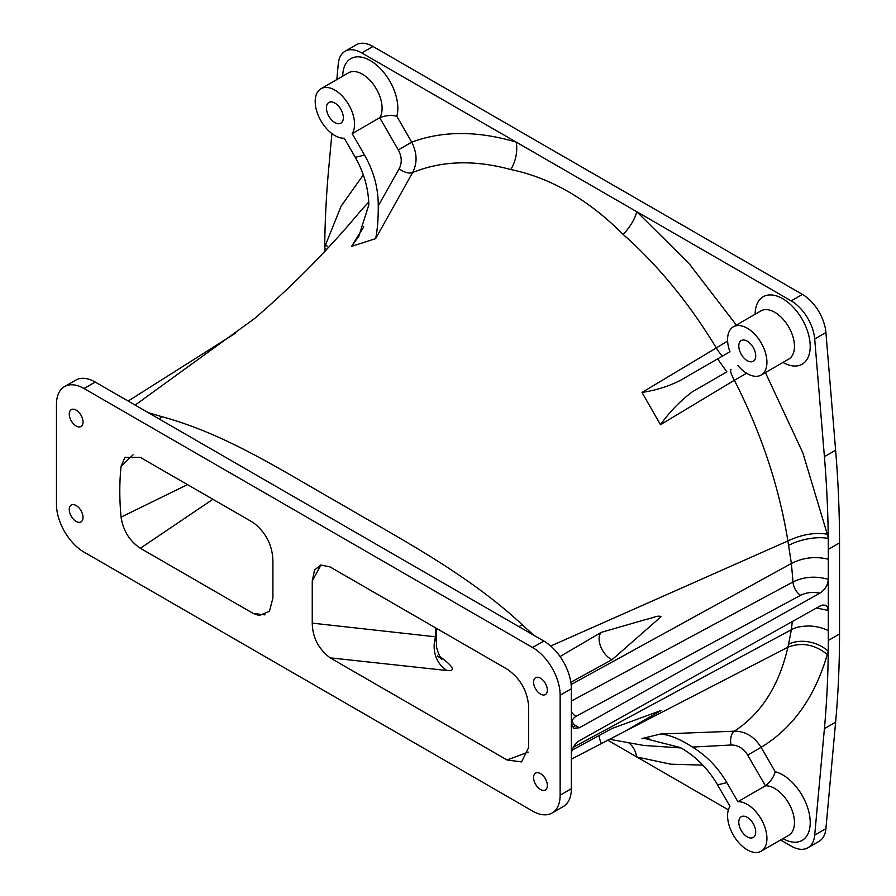 <?xml version="1.0" encoding="UTF-8"?>
<svg xmlns="http://www.w3.org/2000/svg" width="896" height="896" viewBox="0 0 896 896"><rect width="100%" height="100%" fill="white"/><g stroke="black" fill="none" stroke-linecap="round" stroke-linejoin="round"><path stroke-width="1.34" d="M571.357 701.042L793.016 581.963L791.381 563.494L787.886 540.96C779.05 486.45 761.208 432.891 734.373 380.274L660.475 424.715L642.006 392.437L716.318 347.939C689.214 303.262 658.179 265.429 623.19 234.45C588.045 199.36 550.581 177.733 510.787 169.557C474.555 159.667 441.818 160.675 412.574 172.57L375.637 238.65L351.568 246.366L363.798 226.822M571.133 684.544L791.381 563.494C803.062 557.547 815.371 556.125 828.307 559.227L828.307 579.354C827.736 585.346 824.914 589.949 819.851 593.186L579.354 727.776L573.698 728.28L571.357 723.162L571.357 688.744A38.954 22.49 -120 0 0 543.816 641.032L95.234 382.054A38.954 22.49 -120 0 0 75.757 380.117L64.546 386.59A38.954 22.49 -120 0 0 56.47 404.432L56.47 504.392A38.954 22.49 -120 0 0 84.022 552.093L532.605 811.082A38.954 22.49 -120 0 0 552.082 813.019A38.954 22.49 -120 0 0 560.146 795.178L560.146 695.218A38.954 22.49 -120 0 0 532.605 647.517L84.022 388.528A38.954 22.49 -120 0 0 64.546 386.59M552.082 813.019L563.293 806.534A38.954 22.49 -120 0 0 571.357 788.704L571.357 754.286C571.838 748.507 574.504 743.994 579.354 740.723L819.851 606.133L822.819 605.024L825.451 605.226L827.277 606.659L828.307 610.478L828.307 579.354C815.696 575.781 803.936 576.643 793.016 581.963A11.133 6.205 -118.3 0 0 800.598 595.302L575.915 716.397C571.334 719.443 571.245 722.523 575.646 725.637L579.354 727.776M816.536 607.992L828.307 610.478L828.307 640.472L839.53 633.998A1112.966 642.578 60 0 1 835.621 722.165L825.91 828.654A33.387 19.275 60 0 1 819.112 841.299L807.901 847.773A33.387 19.275 -120 0 0 814.699 835.128L824.41 728.638A1112.966 642.578 -120 0 0 828.251 651.504L828.251 651.269A29.49 21.235 17.2 0 0 788.57 644.269L791.381 629.686L573.283 747.298M372.96 46.458L361.749 52.931A33.387 19.275 -120 0 0 345.05 51.274L356.261 44.8A33.387 19.275 60 0 1 372.96 46.458L802.424 294.403A33.387 19.275 60 0 1 825.91 332.517L835.621 450.218A1112.966 642.578 60 0 1 839.53 542.898L839.53 633.998M839.53 542.898L828.307 549.371L828.307 559.227M135.15 405.093L254.531 318.562C293.406 285.163 328.955 249.066 361.178 210.235L360.472 211.053M439.79 656.466L441.605 657.798C453.768 667.083 455.605 671.328 447.115 670.533L330.109 657.832L507.058 759.987L528.237 752.102M330.109 657.832C318.483 648.928 312.525 637.37 312.245 623.134L435.635 636.821L436.565 644.078L436.565 628.421M320.992 564.95L312.245 581.022L312.245 623.134M312.245 581.022L314.563 569.979L320.858 564.984L330.109 566.955L507.058 669.11C520.184 678.171 527.386 690.659 528.662 706.574L528.662 747.477L521.562 761.902L507.058 759.987M133.067 454.843L121.072 466.267C119.381 482.283 119.381 499.24 121.072 517.138L187.488 484.613M121.072 466.267L124.958 457.318L140.358 457.408L253.221 522.558C265.843 532.381 272.406 545.059 272.899 560.605L272.899 598.114L269.438 611.229L259.302 615.597L253.221 613.435L265.037 614.88M212.901 499.285L140.358 548.274L253.221 613.435M140.358 548.274C129.55 541.027 123.122 530.645 121.072 517.138M83.037 422.038A9.744 5.622 -120 0 0 78.781 412.238A9.744 5.622 -120 0 0 71.277 409.629A9.744 5.622 -120 0 0 71.277 420.874A9.744 5.622 -120 0 0 81.021 426.496A9.744 5.622 -120 0 0 83.037 422.038M547.355 785.523A9.744 5.622 -120 0 0 543.11 775.723A9.744 5.622 -120 0 0 535.606 773.114A9.744 5.622 -120 0 0 535.606 784.358A9.744 5.622 -120 0 0 545.339 789.981A9.744 5.622 -120 0 0 547.355 785.523M83.037 517.451A9.744 5.622 -120 0 0 78.781 507.651A9.744 5.622 -120 0 0 71.277 505.042A9.744 5.622 -120 0 0 71.277 516.286A9.744 5.622 -120 0 0 81.021 521.909A9.744 5.622 -120 0 0 83.037 517.451M547.355 690.11A9.744 5.622 60 0 1 545.339 694.568A9.744 5.622 60 0 1 535.606 688.946A9.744 5.622 60 0 1 535.606 677.701A9.744 5.622 60 0 1 543.11 680.31A9.744 5.622 60 0 1 547.355 690.11M828.251 651.504L827.299 654.472C814.8 697.189 792.736 728.146 761.118 747.32L775.208 771.736A38.954 22.49 60 0 1 809.939 817.891A38.954 22.49 60 0 1 782.947 838.622M807.901 847.773A33.387 19.275 -120 0 1 791.202 846.115L780.584 839.989M728.37 809.838L607.667 740.152M345.05 51.274A33.387 19.275 -120 0 0 338.251 63.918L336.829 79.576M331.901 133.582L328.541 170.408A1112.966 642.578 -120 0 0 324.699 247.542L324.666 251.261M328.272 247.341L325.662 244.574L341.197 206.024L363.317 174.888M361.749 52.931L791.202 300.877L802.424 294.403M828.307 549.371L828.251 538.261A1112.966 642.578 -120 0 0 824.41 456.691L814.699 338.99A33.387 19.275 -120 0 0 791.202 300.877M560.056 656.533L601.238 632.363L647.035 619.158C651.426 618.576 658.202 614.768 661.046 616.728L612.069 659.68L570.83 682.237M550.704 646.027L787.853 540.971C801.595 534.464 814.733 532.213 827.299 534.195L828.251 538.261M368.738 202.059L361.178 210.235M148.288 412.686L162.064 416.741C225.736 434.134 278.488 468.608 339.875 503.462C399.258 538.317 467.32 573.653 522.11 624.613L533.669 635.174M649.286 738.864L642.006 738.517L660.475 734.037L734.373 731.192C761.219 713.653 779.061 685.664 787.886 647.226L626.55 730.498M643.754 745.438L681.072 747.958M572.062 750.176L612.069 728.47L661.035 710.506L624.445 731.606L571.357 759.192M827.299 654.472C814.733 644.392 801.595 641.973 787.886 647.226L788.57 644.269M828.307 630.616C822.438 627.805 816.133 626.27 809.379 625.99C801.584 626.058 795.581 627.29 791.381 629.686L792.288 621.555M571.357 754.286L571.357 723.162M334.869 103.062A11.962 6.91 60 0 1 342.686 113.613A11.962 6.91 60 0 1 340.85 123.2A11.962 6.91 60 0 1 328.888 116.29A11.962 6.91 60 0 1 328.888 102.48A11.962 6.91 60 0 1 334.869 103.062M747.253 817.331A11.962 6.91 60 0 1 755.07 827.882A11.962 6.91 60 0 1 753.234 837.469A11.962 6.91 60 0 1 741.272 830.558A11.962 6.91 60 0 1 741.272 816.738A11.962 6.91 60 0 1 747.253 817.331M747.253 341.152A11.962 6.91 60 0 1 755.07 351.702A11.962 6.91 60 0 1 753.234 361.29A11.962 6.91 60 0 1 741.272 354.379A11.962 6.91 60 0 1 741.272 340.558A11.962 6.91 60 0 1 747.253 341.152M737.878 801.718A27.821 16.061 60 0 1 763.022 822.629A27.821 16.061 60 0 1 761.163 851.2L788.704 835.296A27.821 16.061 -120 0 0 790.563 806.725A27.821 16.061 -120 0 0 765.43 785.814L737.878 801.718L726.846 782.6L717.595 784.896C708.086 768.69 695.688 756.246 680.389 747.578L645.288 738.606L642.006 738.517M761.163 851.2A27.821 16.061 60 0 1 735.493 838.522A27.821 16.061 60 0 1 729.949 806.299L717.595 784.896M398.294 149.923L379.714 117.746A27.821 16.061 -120 0 0 374.181 85.512A27.821 16.061 -120 0 0 348.499 72.834L320.958 88.738A27.821 16.061 60 0 0 319.099 117.32A27.821 16.061 60 0 0 344.243 138.219L355.275 157.338L364.526 155.042C373.811 171.382 378.381 188.339 378.246 205.923L399.168 168.728C402.181 162.904 401.89 156.632 398.294 149.923L411.734 142.173C417.189 153.059 417.469 163.195 412.574 172.57A11.133 5.813 -149.9 0 1 399.168 168.728M320.958 88.738A27.821 16.061 60 0 1 346.629 101.416A27.821 16.061 60 0 1 352.173 133.65L364.526 155.042M342.742 76.16A38.954 22.49 60 0 1 374.192 63.157A38.954 22.49 60 0 1 396.805 116.312C391.44 114.856 385.739 115.338 379.714 117.746L352.173 133.65M733.342 326.827A27.821 16.061 60 0 1 761.163 342.888A27.821 16.061 60 0 1 761.163 375.021L788.704 359.117A27.821 16.061 -120 0 0 788.704 326.984A27.821 16.061 -120 0 0 760.883 310.923L733.342 326.827A27.821 16.061 60 0 0 729.949 351.758L680.389 380.374L717.595 358.893L726.846 371.862L692.418 391.742L726.846 371.862M761.163 375.021A27.821 16.061 60 0 1 737.878 365.49M351.568 246.366L358.87 236.163L368.827 204.926C368.458 188.485 363.944 172.626 355.275 157.338M775.208 771.736C773.786 777.101 770.526 781.794 765.43 785.814L747.678 755.07C743.422 748.306 737.89 744.946 731.046 745.013L692.418 747.074C706.462 755.608 717.942 767.458 726.846 782.6M746.592 373.251L734.373 380.274A11.133 2.554 60 0 1 731.046 369.432M828.251 538.507A29.49 11.357 -12.8 0 0 788.57 545.429M828.251 651.269L828.307 640.472M731.046 745.013A11.133 5.958 86.4 0 1 734.373 731.192C745.293 731.158 754.208 736.534 761.118 747.32L747.678 755.07M628.342 742.627A29.49 20.541 -73.3 0 1 636.765 756.952L670.746 764.187L702.834 765.128M723.05 355.746A11.133 1.96 -120 0 1 716.318 347.939L727.619 341.04M736.366 325.08L688.968 263.446L636.765 211.714A29.49 12.566 -49.5 0 1 623.19 234.45M510.787 169.557A29.49 20.541 106.7 0 0 516.186 142.094C477.355 130.659 442.546 130.682 411.734 142.173L396.805 116.312M326.346 249.435A29.49 21.235 17.2 0 0 324.699 247.778M162.064 416.741A22.254 14.806 -69.1 0 1 158.995 418.869M518.963 626.685A22.254 10.539 127.7 0 0 522.11 624.613M601.238 743.277A16.419 9.475 60 0 1 599.144 735.47M612.069 659.68A16.419 9.475 60 0 1 600.734 646.666A16.419 9.475 60 0 1 601.238 632.363M447.115 670.533A27.821 24.618 95.8 0 1 435.635 636.821L435.635 627.872M440.854 657.25A27.821 13.81 -53.8 0 1 440.182 657.126M441.605 657.798A27.821 13.854 -54 0 1 440.451 657.541M717.595 358.893L680.389 380.374C668.595 386.344 655.805 390.365 642.006 392.437M660.475 424.715C669.603 411.835 680.254 400.848 692.418 391.742M692.418 747.074C680.254 739.122 669.603 734.765 660.475 734.037M375.637 238.65C377.474 229.667 378.336 218.758 378.246 205.923M324.699 247.542L325.662 244.574M755.126 314.25A38.954 22.49 60 0 1 782.757 298.726A38.954 22.49 60 0 1 810.208 346.27A38.954 22.49 60 0 1 782.947 362.443M765.408 372.568L802.827 452.816L827.299 534.195M84.022 388.528L95.234 382.054M532.605 647.517L543.816 641.032M560.146 795.178L571.357 788.704M560.146 695.218L571.357 688.744M824.41 456.691L835.621 450.218M825.91 332.517L814.699 338.99M835.621 722.165L824.41 728.638M814.699 835.128L825.91 828.654M819.851 593.186C812.717 591.752 806.299 592.458 800.598 595.302M572.174 726.712A11.133 6.429 120 0 0 575.646 725.637M571.357 711.76A11.133 6.205 -118.3 0 0 575.915 716.397M128.15 401.061L235.76 332.998M609.459 739.267L643.742 745.45M437.483 655.917L441.862 659.378L439.869 656.6C437.013 650.037 435.915 645.859 436.565 644.078L436.565 644.078"/></g></svg>
